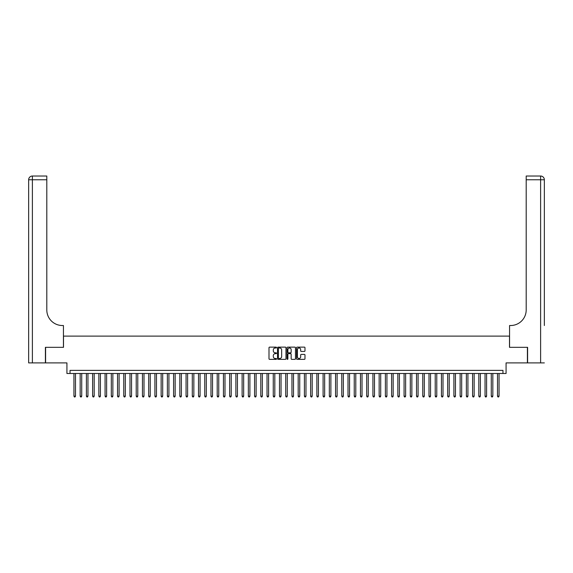<?xml version="1.0" encoding="UTF-8"?>
<svg xmlns="http://www.w3.org/2000/svg" width="573" height="573" viewBox="0 0 573 573"><rect width="100%" height="100%" fill="white"/><g stroke="black" fill="none" stroke-linecap="round" stroke-linejoin="round"><path stroke-width="0.86" d="M276.537 347.56A0.43 0.43 0 0 0 276.107 347.131L269.611 347.131A0.609 0.609 0 0 0 268.995 347.739L268.995 358.748A0.609 0.609 0 0 0 269.611 359.357L276.107 359.357A0.43 0.43 0 0 0 276.537 358.927A0.43 0.43 0 0 0 276.107 358.505L275.262 358.505A1.955 1.955 0 0 1 273.307 356.542L273.307 355.625A1.955 1.955 0 0 1 275.262 353.67L276.107 353.67A0.43 0.43 0 0 0 276.537 353.247A0.43 0.43 0 0 0 276.107 352.818L275.262 352.818A1.955 1.955 0 0 1 273.307 350.862L273.307 349.945A1.955 1.955 0 0 1 275.262 347.983L276.107 347.983A0.43 0.43 0 0 0 276.537 347.56M304.37 351.442A0.609 0.609 0 0 0 304.979 350.826L304.979 347.739A0.609 0.609 0 0 0 304.37 347.131L297.151 347.131A0.609 0.609 0 0 0 296.542 347.739L296.542 358.748A0.609 0.609 0 0 0 297.151 359.357L304.37 359.357A0.609 0.609 0 0 0 304.979 358.748L304.979 355.016A0.609 0.609 0 0 0 304.37 354.408L301.283 354.408A0.609 0.609 0 0 0 300.667 355.016L300.667 356.864A1.633 1.633 0 0 1 299.034 358.505A1.633 1.633 0 0 1 297.401 356.864L297.401 349.623A1.633 1.633 0 0 1 299.034 347.983A1.633 1.633 0 0 1 300.667 349.623L300.667 350.826A0.609 0.609 0 0 0 301.283 351.442L304.37 351.442M502.958 373.489L506.074 373.489L506.074 362.902L527.404 362.902L527.404 347.324L509.497 347.324L509.497 336.115L63.503 336.115L63.503 347.324L45.596 347.324L45.596 362.902L66.926 362.902L66.926 373.489L502.958 373.489L502.958 370.373L70.042 370.373L70.042 373.489M285.963 347.739A0.609 0.609 0 0 0 285.354 347.131L278.141 347.131A0.609 0.609 0 0 0 277.525 347.739L277.525 358.748A0.609 0.609 0 0 0 278.141 359.357L285.354 359.357A0.609 0.609 0 0 0 285.963 358.748L285.963 347.739M287.646 347.131L294.859 347.131A0.609 0.609 0 0 1 295.475 347.739L295.475 358.748A0.609 0.609 0 0 1 294.859 359.357L291.772 359.357A0.609 0.609 0 0 1 291.163 358.748L291.163 354.286A0.609 0.609 0 0 0 290.554 353.67L288.506 353.67A0.609 0.609 0 0 0 287.89 354.286L287.89 358.927A0.43 0.43 0 0 1 287.46 359.357A0.43 0.43 0 0 1 287.037 358.927L287.037 347.739A0.609 0.609 0 0 1 287.646 347.131M278.815 347.983A0.43 0.43 0 0 0 278.385 348.413L278.385 358.075A0.43 0.43 0 0 0 278.815 358.505L279.696 358.505A1.955 1.955 0 0 0 281.651 356.542L281.651 349.945A1.955 1.955 0 0 0 279.696 347.983L278.815 347.983M291.163 349.652A1.633 1.633 0 0 0 289.53 348.019A1.633 1.633 0 0 0 287.89 349.652L287.89 352.202A0.609 0.609 0 0 0 288.506 352.818L290.554 352.818A0.609 0.609 0 0 0 291.163 352.202L291.163 349.652M73.938 373.489L73.938 396.165L75.493 396.165L75.493 373.489M75.493 396.165L75.027 396.974L74.404 396.974L73.938 396.165M45.403 347.324L63.438 347.324L63.438 325.521L62.378 325.521A15.571 15.571 0 0 1 46.807 309.95L46.807 179.764L32.389 179.764L32.389 362.902L45.403 362.902L45.403 347.324M32.389 362.902L28.65 362.902L28.65 179.764A3.739 3.739 0 0 1 32.389 176.026L46.807 176.026L46.807 179.764M28.65 325.521L28.65 179.764L32.389 179.764L32.389 176.026M62.378 325.521A15.571 15.571 0 0 1 46.807 309.95M544.35 362.902L527.597 362.902L527.597 347.324L509.562 347.324L509.562 325.521L510.622 325.521A15.571 15.571 0 0 0 526.193 309.95L526.193 176.026L540.611 176.026A3.739 3.739 0 0 1 544.35 179.764L544.35 325.521M510.622 325.521A15.571 15.571 0 0 0 526.193 309.95M540.611 362.902L540.611 176.026A3.739 3.739 0 0 1 544.35 179.764L526.193 179.764M80.163 373.489L80.163 396.165L81.724 396.165L81.724 373.489M81.724 396.165L81.251 396.974L80.628 396.974L80.163 396.165M86.394 373.489L86.394 396.165L87.948 396.165L87.948 373.489M87.948 396.165L87.483 396.974L86.86 396.974L86.394 396.165M92.625 373.489L92.625 396.165L94.18 396.165L94.18 373.489M94.18 396.165L93.714 396.974L93.091 396.974L92.625 396.165M98.85 373.489L98.85 396.165L100.411 396.165L100.411 373.489M100.411 396.165L99.938 396.974L99.315 396.974L98.85 396.165M105.081 373.489L105.081 396.165L106.635 396.165L106.635 373.489M106.635 396.165L106.17 396.974L105.547 396.974L105.081 396.165M111.312 373.489L111.312 396.165L112.867 396.165L112.867 373.489M112.867 396.165L112.401 396.974L111.778 396.974L111.312 396.165M117.537 373.489L117.537 396.165L119.098 396.165L119.098 373.489M119.098 396.165L118.625 396.974L118.002 396.974L117.537 396.165M123.768 373.489L123.768 396.165L125.322 396.165L125.322 373.489M125.322 396.165L124.857 396.974L124.234 396.974L123.768 396.165M129.999 373.489L129.999 396.165L131.554 396.165L131.554 373.489M131.554 396.165L131.088 396.974L130.465 396.974L129.999 396.165M136.224 373.489L136.224 396.165L137.785 396.165L137.785 373.489M137.785 396.165L137.312 396.974L136.689 396.974L136.224 396.165M142.455 373.489L142.455 396.165L144.009 396.165L144.009 373.489M144.009 396.165L143.544 396.974L142.921 396.974L142.455 396.165M148.686 373.489L148.686 396.165L150.241 396.165L150.241 373.489M150.241 396.165L149.775 396.974L149.152 396.974L148.686 396.165M154.911 373.489L154.911 396.165L156.472 396.165L156.472 373.489M156.472 396.165L155.999 396.974L155.376 396.974L154.911 396.165M161.142 373.489L161.142 396.165L162.696 396.165L162.696 373.489M162.696 396.165L162.231 396.974L161.607 396.974L161.142 396.165M167.373 373.489L167.373 396.165L168.928 396.165L168.928 373.489M168.928 396.165L168.462 396.974L167.839 396.974L167.373 396.165M173.598 373.489L173.598 396.165L175.159 396.165L175.159 373.489M175.159 396.165L174.686 396.974L174.063 396.974L173.598 396.165M179.829 373.489L179.829 396.165L181.383 396.165L181.383 373.489M181.383 396.165L180.918 396.974L180.294 396.974L179.829 396.165M186.06 373.489L186.06 396.165L187.615 396.165L187.615 373.489M187.615 396.165L187.149 396.974L186.526 396.974L186.06 396.165M192.284 373.489L192.284 396.165L193.846 396.165L193.846 373.489M193.846 396.165L193.373 396.974L192.75 396.974L192.284 396.165M198.516 373.489L198.516 396.165L200.07 396.165L200.07 373.489M200.07 396.165L199.605 396.974L198.981 396.974L198.516 396.165M204.747 373.489L204.747 396.165L206.301 396.165L206.301 373.489M206.301 396.165L205.836 396.974L205.213 396.974L204.747 396.165M210.971 373.489L210.971 396.165L212.533 396.165L212.533 373.489M212.533 396.165L212.06 396.974L211.437 396.974L210.971 396.165M217.203 373.489L217.203 396.165L218.757 396.165L218.757 373.489M218.757 396.165L218.292 396.974L217.668 396.974L217.203 396.165M223.434 373.489L223.434 396.165L224.988 396.165L224.988 373.489M224.988 396.165L224.523 396.974L223.9 396.974L223.434 396.165M229.658 373.489L229.658 396.165L231.22 396.165L231.22 373.489M231.22 396.165L230.747 396.974L230.124 396.974L229.658 396.165M235.89 373.489L235.89 396.165L237.444 396.165L237.444 373.489M237.444 396.165L236.978 396.974L236.355 396.974L235.89 396.165M242.121 373.489L242.121 396.165L243.675 396.165L243.675 373.489M243.675 396.165L243.21 396.974L242.587 396.974L242.121 396.165M248.345 373.489L248.345 396.165L249.907 396.165L249.907 373.489M249.907 396.165L249.434 396.974L248.811 396.974L248.345 396.165M254.577 373.489L254.577 396.165L256.131 396.165L256.131 373.489M256.131 396.165L255.665 396.974L255.042 396.974L254.577 396.165M260.808 373.489L260.808 396.165L262.362 396.165L262.362 373.489M262.362 396.165L261.897 396.974L261.274 396.974L260.808 396.165M267.032 373.489L267.032 396.165L268.594 396.165L268.594 373.489M268.594 396.165L268.121 396.974L267.505 396.974L267.032 396.165M273.264 373.489L273.264 396.165L274.818 396.165L274.818 373.489M274.818 396.165L274.352 396.974L273.729 396.974L273.264 396.165M279.495 373.489L279.495 396.165L281.049 396.165L281.049 373.489M281.049 396.165L280.584 396.974L279.961 396.974L279.495 396.165M285.719 373.489L285.719 396.165L287.281 396.165L287.281 373.489M287.281 396.165L286.808 396.974L286.192 396.974L285.719 396.165M291.951 373.489L291.951 396.165L293.505 396.165L293.505 373.489M293.505 396.165L293.039 396.974L292.416 396.974L291.951 396.165M298.182 373.489L298.182 396.165L299.736 396.165L299.736 373.489M299.736 396.165L299.271 396.974L298.648 396.974L298.182 396.165M304.406 373.489L304.406 396.165L305.968 396.165L305.968 373.489M305.968 396.165L305.495 396.974L304.879 396.974L304.406 396.165M310.638 373.489L310.638 396.165L312.192 396.165L312.192 373.489M312.192 396.165L311.726 396.974L311.103 396.974L310.638 396.165M316.869 373.489L316.869 396.165L318.423 396.165L318.423 373.489M318.423 396.165L317.958 396.974L317.335 396.974L316.869 396.165M323.093 373.489L323.093 396.165L324.655 396.165L324.655 373.489M324.655 396.165L324.189 396.974L323.566 396.974L323.093 396.165M329.325 373.489L329.325 396.165L330.879 396.165L330.879 373.489M330.879 396.165L330.413 396.974L329.79 396.974L329.325 396.165M335.556 373.489L335.556 396.165L337.11 396.165L337.11 373.489M337.11 396.165L336.645 396.974L336.022 396.974L335.556 396.165M341.78 373.489L341.78 396.165L343.342 396.165L343.342 373.489M343.342 396.165L342.876 396.974L342.253 396.974L341.78 396.165M348.012 373.489L348.012 396.165L349.566 396.165L349.566 373.489M349.566 396.165L349.1 396.974L348.477 396.974L348.012 396.165M354.243 373.489L354.243 396.165L355.797 396.165L355.797 373.489M355.797 396.165L355.332 396.974L354.708 396.974L354.243 396.165M360.467 373.489L360.467 396.165L362.029 396.165L362.029 373.489M362.029 396.165L361.563 396.974L360.94 396.974L360.467 396.165M366.699 373.489L366.699 396.165L368.253 396.165L368.253 373.489M368.253 396.165L367.787 396.974L367.164 396.974L366.699 396.165M372.93 373.489L372.93 396.165L374.484 396.165L374.484 373.489M374.484 396.165L374.019 396.974L373.395 396.974L372.93 396.165M379.154 373.489L379.154 396.165L380.716 396.165L380.716 373.489M380.716 396.165L380.25 396.974L379.627 396.974L379.154 396.165M385.385 373.489L385.385 396.165L386.94 396.165L386.94 373.489M386.94 396.165L386.474 396.974L385.851 396.974L385.385 396.165M391.617 373.489L391.617 396.165L393.171 396.165L393.171 373.489M393.171 396.165L392.706 396.974L392.082 396.974L391.617 396.165M397.841 373.489L397.841 396.165L399.402 396.165L399.402 373.489M399.402 396.165L398.937 396.974L398.314 396.974L397.841 396.165M404.072 373.489L404.072 396.165L405.627 396.165L405.627 373.489M405.627 396.165L405.161 396.974L404.538 396.974L404.072 396.165M410.304 373.489L410.304 396.165L411.858 396.165L411.858 373.489M411.858 396.165L411.393 396.974L410.769 396.974L410.304 396.165M416.528 373.489L416.528 396.165L418.089 396.165L418.089 373.489M418.089 396.165L417.624 396.974L417.001 396.974L416.528 396.165M422.759 373.489L422.759 396.165L424.314 396.165L424.314 373.489M424.314 396.165L423.848 396.974L423.225 396.974L422.759 396.165M428.991 373.489L428.991 396.165L430.545 396.165L430.545 373.489M430.545 396.165L430.079 396.974L429.456 396.974L428.991 396.165M435.215 373.489L435.215 396.165L436.776 396.165L436.776 373.489M436.776 396.165L436.311 396.974L435.688 396.974L435.215 396.165M441.446 373.489L441.446 396.165L443.001 396.165L443.001 373.489M443.001 396.165L442.535 396.974L441.912 396.974L441.446 396.165M447.678 373.489L447.678 396.165L449.232 396.165L449.232 373.489M449.232 396.165L448.766 396.974L448.143 396.974L447.678 396.165M453.902 373.489L453.902 396.165L455.463 396.165L455.463 373.489M455.463 396.165L454.998 396.974L454.375 396.974L453.902 396.165M460.133 373.489L460.133 396.165L461.688 396.165L461.688 373.489M461.688 396.165L461.222 396.974L460.599 396.974L460.133 396.165M466.365 373.489L466.365 396.165L467.919 396.165L467.919 373.489M467.919 396.165L467.453 396.974L466.83 396.974L466.365 396.165M472.589 373.489L472.589 396.165L474.15 396.165L474.15 373.489M474.15 396.165L473.685 396.974L473.062 396.974L472.589 396.165M478.82 373.489L478.82 396.165L480.375 396.165L480.375 373.489M480.375 396.165L479.909 396.974L479.286 396.974L478.82 396.165M485.052 373.489L485.052 396.165L486.606 396.165L486.606 373.489M486.606 396.165L486.14 396.974L485.517 396.974L485.052 396.165M491.276 373.489L491.276 396.165L492.837 396.165L492.837 373.489M492.837 396.165L492.372 396.974L491.749 396.974L491.276 396.165M497.507 373.489L497.507 396.165L499.062 396.165L499.062 373.489M499.062 396.165L498.596 396.974L497.973 396.974L497.507 396.165"/></g></svg>
